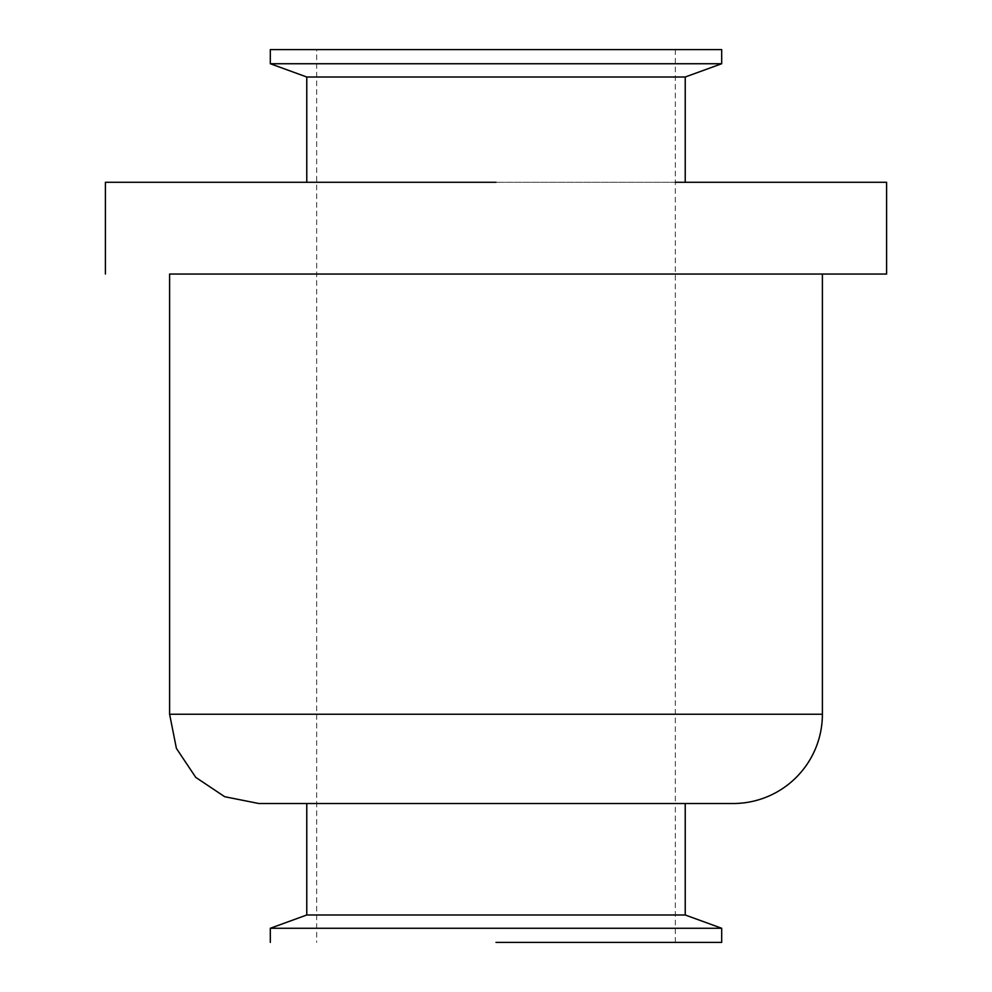 <?xml version="1.0" encoding="UTF-8"?>
<svg xmlns="http://www.w3.org/2000/svg" width="992" height="992" viewBox="0 0 992 992"><rect width="100%" height="100%" fill="white"/><g stroke="black" fill="none" stroke-linecap="round" stroke-linejoin="round"><path stroke-width="0.74" stroke-dasharray="4.96 3.72" d="M496 49.6L675.304 49.6L496 49.6M685.224 803.52L306.776 803.52M675.304 942.4L675.304 803.52L316.696 803.52L316.696 49.6M822.393 274.04L169.607 274.04L822.393 274.04M886.6 182.28L105.4 182.28M675.304 182.28L316.696 182.28M685.224 77.004L306.776 77.004M721.68 63.736L270.32 63.736M721.68 49.6L270.32 49.6M721.68 928.264L270.32 928.264M685.224 914.996L306.776 914.996M675.304 49.6L675.304 803.52L316.696 803.52L316.696 942.4M822.393 714.24L169.607 714.24"/><path stroke-width="1.49" d="M496 942.4L721.68 942.4L496 942.4M685.224 914.996L306.776 914.996L306.776 803.52L685.224 803.52L685.224 914.996L721.68 928.264L270.32 928.264L270.32 942.4M258.9 803.52L316.696 803.52L258.862 803.52L224.7 796.712L195.746 777.368L176.402 748.402L169.607 714.24L822.393 714.24A89.28 89.28 180 0 1 733.113 803.52L258.9 803.52L733.113 803.52M169.607 714.24L169.607 274.04L886.6 274.04L886.6 182.28L675.304 182.28M169.607 274.04L886.6 274.04M105.4 274.04L105.4 182.28L496 182.28L306.776 182.28L306.776 77.004L685.224 77.004L721.68 63.736L721.68 49.6L270.32 49.6L270.32 63.736L721.68 63.736M316.696 182.28L306.776 182.28M822.393 714.24L822.393 274.04M685.224 182.28L685.224 77.004M306.776 77.004L270.32 63.736M721.68 942.4L721.68 928.264M306.776 914.996L270.32 928.264"/></g></svg>
